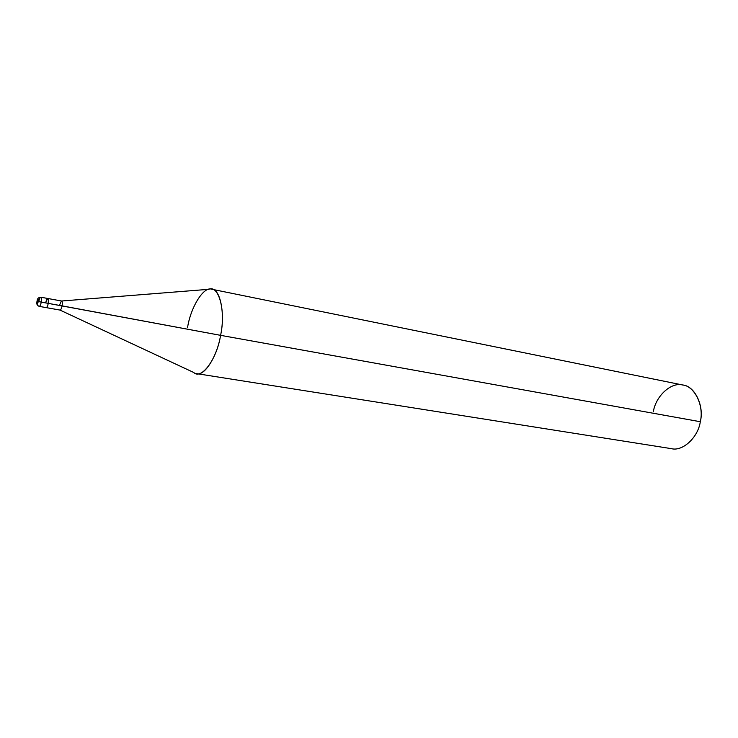 <?xml version="1.0" encoding="UTF-8"?>
<svg xmlns="http://www.w3.org/2000/svg" width="738" height="738" viewBox="0 0 738 738"><rect width="100%" height="100%" fill="white"/><g stroke="black" fill="none" stroke-linecap="round" stroke-linejoin="round"><path stroke-width="1.11" d="M37.094 301.215C38.044 298.383 38.459 298.493 38.321 301.538L41.282 302.119C41.715 299.296 41.577 297.663 40.867 297.22C38.487 297.331 37.214 298.65 37.066 301.187L38.321 301.538C38.459 298.493 38.044 298.383 37.094 301.215L37.094 301.215C36.955 304.259 37.361 304.36 38.321 301.538C37.361 304.36 36.955 304.259 37.094 301.215L48.265 303.383C48.514 297.313 47.675 297.091 45.747 302.728C46.319 300.052 47.02 298.641 47.832 298.493C48.551 298.936 48.699 300.569 48.265 303.383C47.684 306.049 46.992 307.46 46.18 307.617C46.992 307.46 47.684 306.049 48.265 303.383C48.699 300.569 48.551 298.936 47.832 298.493L40.867 297.22C41.577 297.663 41.715 299.296 41.282 302.119C40.701 304.803 40.018 306.215 39.215 306.371C40.018 306.215 40.701 304.803 41.282 302.119L62.103 305.873C61.522 308.53 60.811 309.932 59.981 310.071L39.215 306.371C37.001 305.458 36.282 303.742 37.057 301.205M38.8 301.473C39.382 298.789 40.064 297.377 40.867 297.22M59.806 309.997C60.654 310.228 61.42 308.853 62.103 305.873L220.579 335.338C216.824 359.581 201.059 380.144 193.753 372.496L59.972 310.071M45.747 302.728C47.675 297.091 48.514 297.313 48.265 303.383L220.579 335.338L700.307 421.73C698.176 437.256 682.742 451.684 671.46 448.667L196.594 373.631C204.417 376.555 217.323 356.057 220.579 335.338L700.307 421.73C704.421 406.011 694.79 386.039 682.945 385.042L211.834 289.25C220.348 289.065 225.311 314.148 220.579 335.338C226.096 310.652 218.568 284.499 208.771 289.314L61.605 301.012L47.832 298.493M59.501 305.209L61.42 301.03C62.324 301.122 62.545 302.746 62.103 305.873C62.527 303.078 62.37 301.464 61.623 301.012M187.553 327.552C190.727 306.99 203.836 285.901 211.834 289.25M700.307 421.73C704.301 405.623 694.476 385.9 682.512 384.95C670.907 381.915 655.593 396.371 653.324 411.869M37.721 301.381C37.001 303.327 37.149 304.84 38.145 305.919"/></g></svg>
